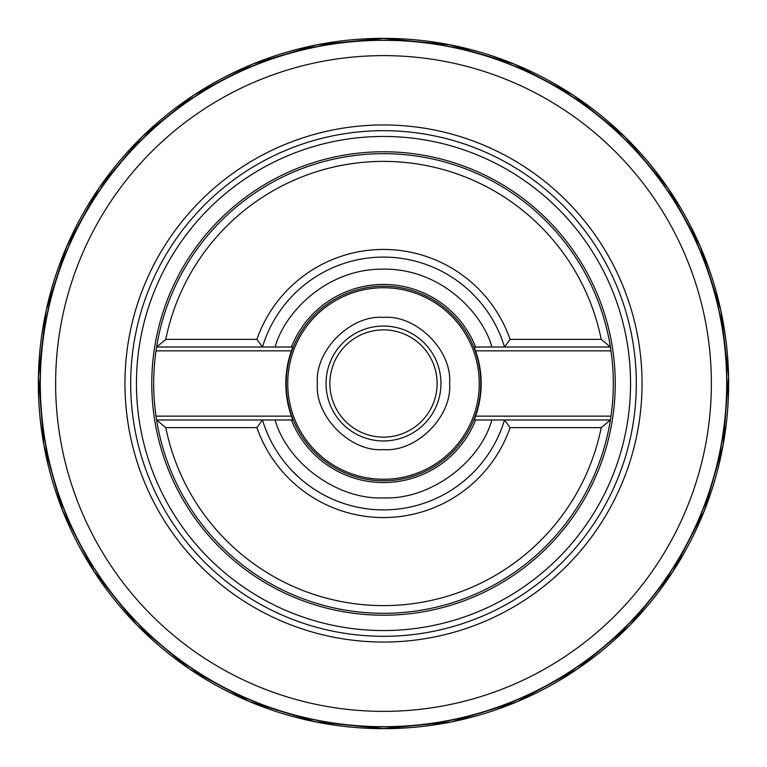 <?xml version="1.0" encoding="UTF-8"?>
<svg xmlns="http://www.w3.org/2000/svg" width="767" height="767" viewBox="0 0 767 767"><rect width="100%" height="100%" fill="white"/><g stroke="black" fill="none" stroke-linecap="round" stroke-linejoin="round"><path stroke-width="1.15" d="M40.306 383.5A343.194 343.194 0 0 1 383.5 40.306A343.194 343.194 0 0 1 726.694 383.5A343.194 343.194 0 0 1 383.5 726.694A343.194 343.194 0 0 1 40.306 383.5A343.194 343.194 0 0 0 383.5 726.694A343.194 343.194 0 0 0 726.694 383.5M130.697 383.5A252.803 252.803 0 0 1 383.5 130.697A252.803 252.803 0 0 1 636.303 383.5A252.803 252.803 0 0 1 383.5 636.303A252.803 252.803 0 0 1 130.697 383.5A252.803 252.803 0 0 0 383.5 636.303A252.803 252.803 0 0 0 636.303 383.5M275.113 419.98L292.658 419.98L275.113 419.98C287.52 463.671 338.142 500.036 383.5 497.86C428.858 500.036 479.48 463.671 491.887 419.98L610.407 419.98A229.822 229.822 0 0 1 156.593 419.98L156.017 416.155A229.822 229.822 0 0 1 156.017 350.845L156.593 347.02A229.822 229.822 0 0 1 610.407 347.02L610.983 350.845A229.822 229.822 0 0 1 610.983 416.155L610.407 419.98L601.223 427.641A222.162 222.162 0 0 1 165.777 427.641L156.593 419.98L275.113 419.98M383.5 479.26A95.76 95.76 0 0 1 287.74 383.5A95.76 95.76 0 0 1 383.5 287.74A95.76 95.76 0 0 1 479.26 383.5A95.76 95.76 0 0 1 383.5 479.26M156.017 350.845L291.431 350.845A97.687 97.687 0 0 0 291.431 416.155L292.658 419.98M291.431 350.845L292.658 347.02L291.402 347.02L292.658 347.02M474.342 347.02L491.887 347.02L474.342 347.02L475.569 350.845L610.983 350.845M610.983 416.155L475.569 416.155A97.687 97.687 0 0 0 475.569 350.845M480.794 383.5A97.294 97.294 0 0 0 383.5 286.206A97.294 97.294 0 0 0 286.206 383.5A97.294 97.294 0 0 0 383.5 480.794A97.294 97.294 0 0 0 480.794 383.5M329.877 383.5A53.623 53.623 0 0 1 383.5 329.877A53.623 53.623 0 0 1 437.123 383.5A53.623 53.623 0 0 1 383.5 437.123A53.623 53.623 0 0 1 329.877 383.5M326.042 383.5A57.458 57.458 0 0 1 383.5 326.042A57.458 57.458 0 0 1 440.958 383.5A57.458 57.458 0 0 1 383.5 440.958A57.458 57.458 0 0 1 326.042 383.5M291.402 419.98A99.058 99.058 0 0 0 475.598 419.98L491.887 419.98M610.407 347.02L491.887 347.02C482.798 313.463 441.188 268.527 383.5 269.14C325.812 268.527 284.202 313.463 275.113 347.02L156.593 347.02L165.777 339.359A222.162 222.162 0 0 1 601.223 339.359L610.407 347.02M475.598 347.02A99.058 99.058 0 0 0 291.402 347.02L275.113 347.02M475.569 416.155L474.342 419.98M256.916 427.641L262.477 419.98A126.402 126.402 0 0 0 504.523 419.98L510.084 427.641A134.062 134.062 0 0 1 256.916 427.641L165.777 427.641M601.223 427.641L510.084 427.641M510.084 339.359L504.523 347.02A126.402 126.402 0 0 0 262.477 347.02L256.916 339.359A134.062 134.062 0 0 1 510.084 339.359L601.223 339.359M165.777 339.359L256.916 339.359M55.627 383.5A327.873 327.873 0 0 1 383.5 55.627A327.873 327.873 0 0 1 711.373 383.5A327.873 327.873 0 0 1 383.5 711.373A327.873 327.873 0 0 1 55.627 383.5M642.046 383.5A258.546 258.546 0 0 1 383.5 642.046A258.546 258.546 0 0 1 124.954 383.5A258.546 258.546 0 0 1 383.5 124.954A258.546 258.546 0 0 1 642.046 383.5M136.449 383.5A247.051 247.051 0 0 1 383.5 136.449A247.051 247.051 0 0 1 630.551 383.5A247.051 247.051 0 0 1 383.5 630.551A247.051 247.051 0 0 1 136.449 383.5M615.23 383.5A231.73 231.73 0 0 1 383.5 615.23A231.73 231.73 0 0 1 151.77 383.5A231.73 231.73 0 0 1 383.5 151.77A231.73 231.73 0 0 1 615.23 383.5M383.5 317.413C350.663 314.566 314.566 350.663 317.413 383.5C314.566 416.337 350.663 452.434 383.5 449.587C416.337 452.434 452.434 416.337 449.587 383.5C452.434 350.663 416.337 314.566 383.5 317.413M291.431 416.155L156.017 416.155M383.5 728.65A345.15 345.15 0 0 1 38.35 383.5A345.15 345.15 0 0 1 383.5 38.35A345.15 345.15 0 0 1 728.65 383.5A345.15 345.15 0 0 1 383.5 728.65L315.352 721.862L249.802 701.69L189.564 669.016L137.015 625.124L94.178 571.693L62.702 510.803L43.844 444.85L38.417 376.597L46.193 310.299L66.662 246.638L98.962 188.136L141.895 136.996L193.869 95.108L252.995 63.987L317.049 44.802L383.5 38.35L449.951 44.802L514.005 63.987L573.131 95.108L625.105 136.996L668.038 188.136L700.338 246.638L720.807 310.299L728.583 376.597L723.156 444.85L704.298 510.803L672.822 571.693L629.985 625.124L577.436 669.016L517.198 701.69L451.648 721.862L383.5 728.65M383.5 726.876A343.376 343.376 0 0 1 40.124 383.5A343.376 343.376 0 0 1 383.5 40.124A343.376 343.376 0 0 1 726.876 383.5A343.376 343.376 0 0 1 383.5 726.876"/></g></svg>
